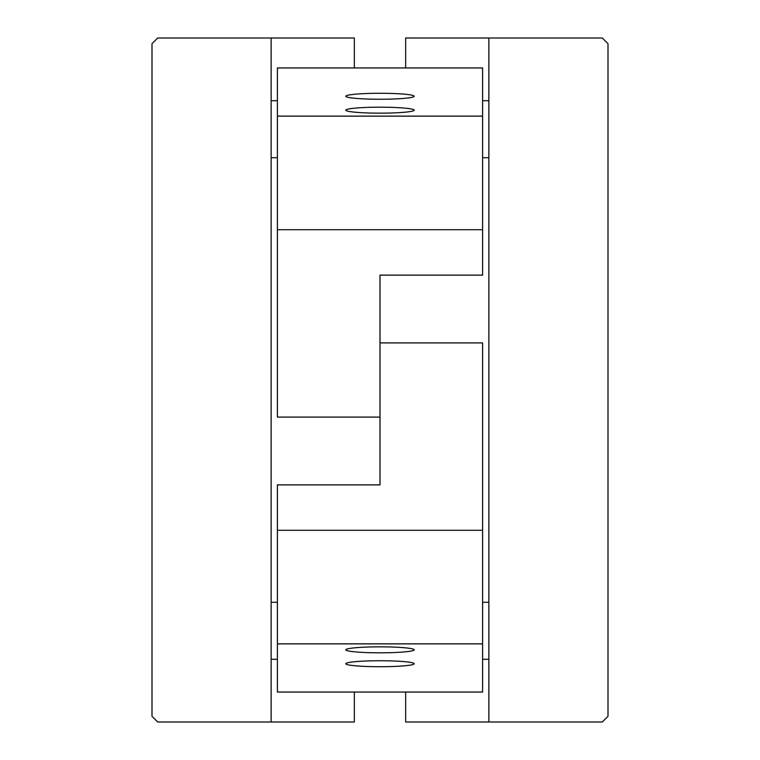 <?xml version="1.0" encoding="UTF-8"?>
<svg xmlns="http://www.w3.org/2000/svg" width="760" height="760" viewBox="0 0 760 760"><rect width="100%" height="100%" fill="white"/><g stroke="black" fill="none" stroke-linecap="round" stroke-linejoin="round"><path stroke-width="1.14" d="M488.87 722L488.87 38L602.3 38L608 43.7L608 716.3L602.3 722L405.65 722L405.65 692.056M354.35 67.944L354.35 38L271.13 38L271.13 722L354.35 722L354.35 692.056M405.65 67.944L405.65 38L488.87 38M271.13 722L157.7 722L152 716.3L152 43.7L157.7 38L271.13 38M380 342.912L482.6 342.912L482.6 530.299L277.4 530.299L277.4 484.87L380 484.87L380 342.912M482.6 643.862L482.6 692.056L277.4 692.056L277.4 643.862L482.6 643.862L482.6 530.299M277.4 643.862L277.4 530.299M414.2 649.828A34.2 2.983 0 0 1 378.499 652.802A34.2 2.983 0 0 1 345.933 649.562A34.2 2.983 0 0 1 380 646.845A34.2 2.983 0 0 1 414.067 649.562A34.2 2.983 0 0 1 414.2 649.828M414.2 663.736A34.2 2.983 0 0 1 378.499 666.719A34.2 2.983 0 0 1 345.933 663.48A34.2 2.983 0 0 1 380 660.753A34.2 2.983 0 0 1 414.067 663.48A34.2 2.983 0 0 1 414.2 663.736M380 417.088L277.4 417.088L277.4 229.7L482.6 229.7L482.6 275.13L380 275.13L380 417.088M277.4 116.137L277.4 67.944L482.6 67.944L482.6 116.137L277.4 116.137L277.4 229.7M482.6 116.137L482.6 229.7M345.8 110.171A34.2 2.983 180 0 1 381.501 107.198A34.2 2.983 180 0 1 414.067 110.438A34.2 2.983 180 0 1 380 113.154A34.2 2.983 180 0 1 345.933 110.438A34.2 2.983 180 0 1 345.8 110.171M345.8 96.263A34.2 2.983 180 0 1 381.501 93.28A34.2 2.983 180 0 1 414.067 96.52A34.2 2.983 180 0 1 380 99.246A34.2 2.983 180 0 1 345.933 96.52A34.2 2.983 180 0 1 345.8 96.263M271.13 659.3L277.4 659.3M482.6 659.3L488.87 659.3M271.13 602.3L277.4 602.3M482.6 602.3L488.87 602.3M271.13 157.7L277.4 157.7M482.6 157.7L488.87 157.7M271.13 100.7L277.4 100.7M482.6 100.7L488.87 100.7"/></g></svg>
